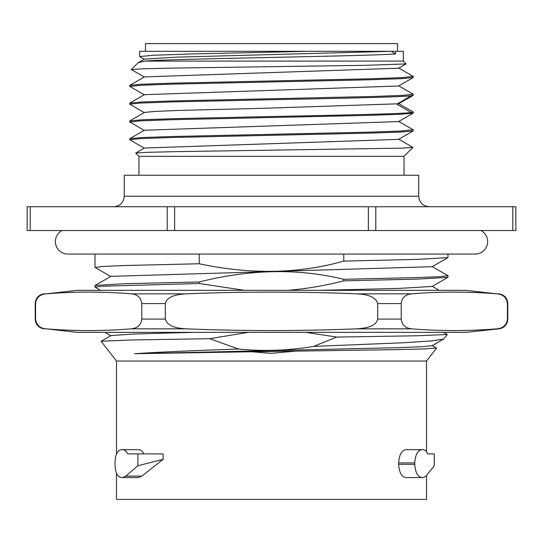 <?xml version="1.0" encoding="UTF-8"?>
<svg xmlns="http://www.w3.org/2000/svg" width="543" height="543" viewBox="0 0 543 543"><rect width="100%" height="100%" fill="white"/><g stroke="black" fill="none" stroke-linecap="round" stroke-linejoin="round"><path stroke-width="0.81" d="M397.524 51.307L397.524 43.603L145.476 43.603L145.476 51.307M308.451 51.307L192.419 53.927L153.588 55.243L139.666 56.553L139.666 51.307L403.334 51.307L403.334 61.108L406.069 63.925L364.787 65.323L172.165 68.106L142.259 68.805L131.426 69.606M144.37 112.455L154.572 111.424L180.283 110.385L262.968 108.308L398.643 103.781M144.363 94.679L398.623 86.004L413.182 77.581L400.958 78.681L369.919 79.767L171.038 84.165L140.562 85.271L129.723 86.385L129.804 85.305L141.899 84.219L173.346 83.12L371.758 78.735L402.492 77.622L413.026 76.339M129.818 85.326L144.384 76.909L398.637 68.214L406.055 63.898M395.508 53.967C360.199 56.35 170.977 58.725 144.526 61.108L138.2 62.676L144.357 59.119L176.604 57.151L391.17 51.307L395.508 53.967L395.508 51.307M411.16 95.765L413.203 95.364L413.277 94.292L402.417 95.412L371.867 96.511L172.66 100.923L141.913 102.003L129.797 103.095L129.723 104.168L140.338 103.061L171.283 101.941L271.5 99.722C338.004 98.412 400.938 97.082 411.16 95.765L396.824 104.168L411.16 112.571C400.938 113.881 338.004 115.218 271.5 116.521L173.088 118.693L141.811 119.793L129.723 120.987M144.336 94.876L129.723 86.385M413.277 76.509L413.182 77.595M138.2 62.676L131.277 69.497M398.657 103.584L413.189 111.98L411.16 112.571M144.526 61.108L403.334 61.108M129.852 122.073L140.583 120.831L171.5 119.718L370.088 115.326L400.985 114.247L413.182 113.161L413.277 112.075M413.019 129.689L402.499 130.972L371.894 132.078L172.898 136.483L141.879 137.569L129.797 138.662L129.947 139.89M129.723 139.734L140.508 138.621L171.242 137.508L369.769 133.116L401.053 132.024L413.203 130.938L413.277 129.858M404.04 175.233L404.04 156.33L138.96 156.33L135.716 153.078L147.241 152.311L177.541 151.612L401.861 148.13L412.904 147.377L398.664 139.151M135.743 153.017L144.357 148.035L398.637 139.347M144.357 130.245L398.623 121.571L413.175 113.148M404.04 156.33L412.924 147.438M418.741 196.233L418.741 175.233L124.259 175.233L124.259 196.233L418.741 196.233C419.366 202.614 422.861 206.116 429.241 206.734M368.364 206.734L515.85 206.734L515.85 230.544L27.15 230.544L27.15 206.734L368.364 206.734L368.364 230.544M27.15 206.734L27.15 230.544M480.908 230.544A12.462 12.462 0 0 1 475.173 254.07L67.827 254.07A12.462 12.462 0 0 1 62.092 230.544M343.767 280.853L418.096 279.095L447.921 277.337L448.009 275.701L440.706 276.611L419.603 277.507L343.767 279.312L343.767 280.853C324.809 285.706 306.089 288.869 287.6 290.335M447.622 275.491L448.009 275.701M448.009 254.07L447.921 257.592L418.191 259.35L343.767 261.108C298.725 273.815 250.547 274.697 199.233 263.755L199.233 254.07M343.767 254.07L343.767 261.108M294.795 351.199L271.5 353.344L251.599 351.776L395.616 349.644L425.685 348.877L436.402 347.968M244.486 290.335L199.233 283.5L199.233 281.96C250.262 269.138 298.44 268.256 343.767 279.312M305.607 332.343L336.741 337.067L416.495 335.784L447.256 334.495L443.597 339.07L431.794 340.902L403.978 342.735L313.596 346.414L336.741 337.067M313.596 346.414C288.462 350.608 263.403 351.484 238.425 349.04L209.72 338.696L248.327 332.343M95.161 267.509L102.281 266.464L123.424 265.561L199.233 263.755M319.121 290.335L399.248 288.394L432.147 286.453M110.867 276.36L432.153 266.701L447.914 257.592M100.489 290.335L94.991 287.111L102.152 286.215L199.233 283.5M35.594 303.578L35.2 303.578L35.2 319.101L35.594 319.101L35.594 303.578C36.232 297.693 39.782 294.449 46.243 293.824L77.208 290.335L465.792 290.335L496.757 293.824C468.46 291.537 440.163 291.537 411.872 293.824C405.404 294.449 401.854 297.693 401.216 303.578L401.216 319.101C402.044 325.135 405.594 328.386 411.872 328.848C440.163 331.135 468.46 331.135 496.757 328.848C503.252 328.196 506.802 324.952 507.406 319.101L507.8 319.101C507.352 324.585 504.427 327.829 499.024 328.848L465.792 332.343L77.208 332.343L46.243 328.848C74.54 331.135 102.837 331.135 131.128 328.848C137.623 328.196 141.173 324.952 141.784 319.101L141.784 303.578C140.942 297.53 137.393 294.279 131.128 293.824L186.616 293.824C173.685 294.449 166.586 297.693 165.31 303.578L165.31 319.101C166.966 325.135 174.065 328.386 186.616 328.848C243.21 331.135 299.797 331.135 356.384 328.848C369.376 328.196 376.475 324.952 377.69 319.101L377.69 303.578C376.007 297.53 368.907 294.279 356.384 293.824L411.872 293.824M199.233 281.96L125.046 283.711L95.093 285.469L94.991 287.111M116.487 454.124L116.487 361.047L426.513 361.047L436.626 348.104M116.487 361.047L101.093 341.235L131.766 339.966L209.72 338.696M251.599 351.776L134.569 353.717L397.157 347.69L422.284 346.685L432.147 345.681L443.59 339.07M110.847 335.601L134.583 333.972L194.251 332.343M238.425 349.04C192.901 350.595 158.284 352.149 134.569 353.717M426.513 475.559L426.513 499.397L116.487 499.397L116.487 473.116M121.191 477.555L138.675 477.555L141.879 476.109L163.09 459.324L137.902 465.745L125.786 476.109L122.609 477.555L121.191 477.555C117.315 476.768 115.252 472.356 115.007 464.319L115.007 462.921C115.252 454.885 117.315 450.473 121.191 449.685L122.609 449.685C124.578 449.753 126.315 451.152 127.815 453.887L137.902 453.887L137.902 465.745M143.929 453.887C142.409 451.152 140.657 449.753 138.675 449.685L122.609 449.685M137.902 453.887L163.09 453.887L163.09 459.324M398.637 464.319C399.193 472.362 401.562 476.774 405.743 477.555L421.809 477.555C417.648 476.768 415.293 472.356 414.757 464.319L398.637 464.319L398.637 462.921C399.193 454.885 401.562 450.48 405.743 449.685L423.194 449.685C425.026 449.753 426.52 451.152 427.66 453.887L434.251 453.887L434.251 465.745L426.024 476.109L423.194 477.555L421.809 477.555M414.757 464.319L414.757 462.921C415.293 454.885 417.648 450.473 421.809 449.685M122.609 477.555L138.675 477.555M423.194 477.555L407.121 477.555M507.8 319.101L507.8 303.578L507.406 303.578C506.565 297.53 503.015 294.279 496.757 293.824M507.406 303.578L507.406 319.101M35.594 319.101C36.422 325.135 39.972 328.386 46.243 328.848M36.313 322.596L35.736 320.696M101.975 330.402L90.722 330.572M101.975 292.277L90.722 292.107M297.211 330.416L274.901 330.572M467.598 330.402L456.344 330.572M506.578 299.831L507.182 301.596M467.598 292.277L456.344 292.107M297.211 292.263L274.901 292.1M46.243 293.824C74.54 291.537 102.837 291.537 131.128 293.824M186.616 293.824C243.21 291.537 299.797 291.537 356.384 293.824M375.79 206.734L375.79 230.544M512.775 206.734L512.775 230.544M30.225 206.734L30.225 230.544M167.21 206.734L167.21 230.544M174.636 206.734L174.636 230.544M125.786 476.109L141.879 476.109M414.757 462.921L398.637 462.921M356.384 328.848L411.872 328.848M131.128 328.848L186.616 328.848M496.757 328.848L499.024 328.848M401.216 319.101L377.69 319.101M165.31 319.101L141.784 319.101M401.216 303.578L377.69 303.578M165.31 303.578L141.784 303.578M398.657 103.761L413.203 95.364M144.384 77.092L131.311 69.538M144.363 59.302L139.768 56.648M144.336 94.699L129.797 103.095M398.637 85.808L413.196 94.217M398.616 68.011L413.155 76.414M144.35 130.266L129.791 138.675M398.623 121.374L413.189 129.784M144.39 112.476L129.818 120.892M129.723 121.951L129.723 120.967M129.791 139.802L144.357 148.219M413.203 130.931L398.664 139.327M129.811 122.046L144.35 130.449M129.818 104.242L144.39 112.659M138.96 175.233L138.96 156.33M124.259 196.233C123.634 202.614 120.139 206.116 113.758 206.734M447.921 277.337L432.153 286.446M95.086 267.461L110.86 276.577M439.226 290.356L432.167 286.276M110.84 276.387L95.1 285.482M432.106 266.525L447.9 275.654M94.991 267.366L94.991 254.07M101.113 341.269L110.908 335.608M436.572 348.07L432.106 345.484M443.583 332.377L447.167 334.447M104.853 332.343L110.853 335.805M426.513 451.742L426.513 361.047M35.2 319.101C35.648 324.585 38.573 327.829 43.976 328.848M507.8 303.578C507.352 298.093 504.427 294.842 499.024 293.824M43.976 293.824C38.573 294.842 35.648 298.093 35.2 303.578"/></g></svg>
